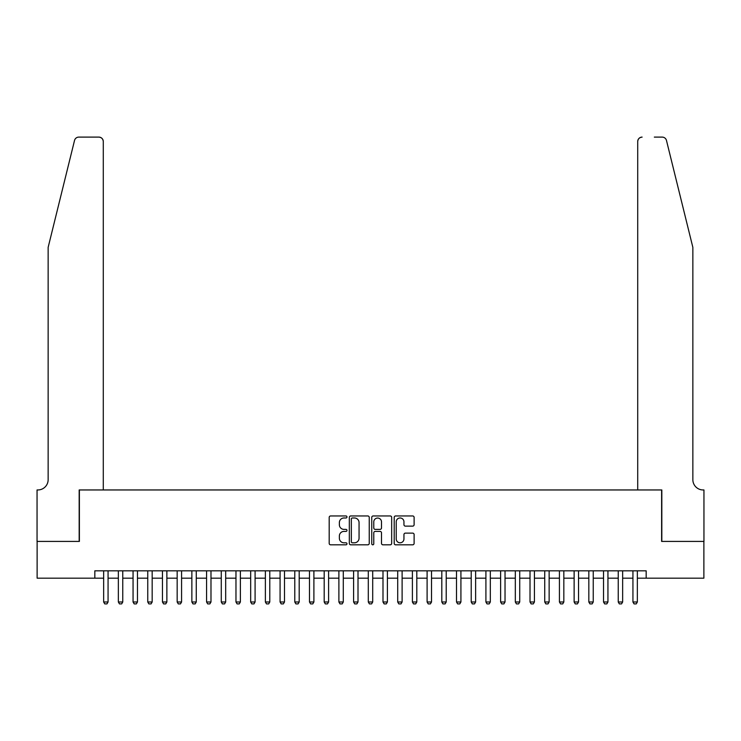 <?xml version="1.0" encoding="UTF-8"?>
<svg xmlns="http://www.w3.org/2000/svg" width="741" height="741" viewBox="0 0 741 741"><rect width="100%" height="100%" fill="white"/><g stroke="black" fill="none" stroke-linecap="round" stroke-linejoin="round"><path stroke-width="1.11" d="M346.973 516.968A1.01 1.01 0 0 0 345.964 515.958L330.634 515.958A1.445 1.445 0 0 0 329.189 517.403L329.189 543.375A1.445 1.445 0 0 0 330.634 544.82L345.964 544.82A1.01 1.01 0 0 0 346.973 543.811A1.01 1.01 0 0 0 345.964 542.801L343.981 542.801A4.622 4.622 0 0 1 339.369 538.179L339.369 536.021A4.622 4.622 0 0 1 343.981 531.399L345.964 531.399A1.01 1.01 0 0 0 346.973 530.389A1.01 1.01 0 0 0 345.964 529.38L343.981 529.38A4.622 4.622 0 0 1 339.369 524.758L339.369 522.6A4.622 4.622 0 0 1 343.981 517.978L345.964 517.978A1.01 1.01 0 0 0 346.973 516.968M412.672 526.129A1.445 1.445 0 0 0 414.117 524.684L414.117 517.403A1.445 1.445 0 0 0 412.672 515.958L395.648 515.958A1.445 1.445 0 0 0 394.203 517.403L394.203 543.375A1.445 1.445 0 0 0 395.648 544.82L412.672 544.82A1.445 1.445 0 0 0 414.117 543.375L414.117 534.576A1.445 1.445 0 0 0 412.672 533.131L405.392 533.131A1.445 1.445 0 0 0 403.947 534.576L403.947 538.939A3.862 3.862 0 0 1 400.084 542.801A3.862 3.862 0 0 1 396.222 538.939L396.222 521.84A3.862 3.862 0 0 1 400.084 517.978A3.862 3.862 0 0 1 403.947 521.84L403.947 524.684A1.445 1.445 0 0 0 405.392 526.129L412.672 526.129M94.829 578.175L37.124 578.175L37.124 541.412L79.389 541.412L79.389 489.958L661.611 489.958L661.611 541.412L703.876 541.412L703.876 578.175L646.171 578.175L646.171 570.82L94.829 570.82L94.829 578.175L103.647 578.175M369.24 517.403A1.445 1.445 0 0 0 367.795 515.958L350.762 515.958A1.445 1.445 0 0 0 349.326 517.403L349.326 543.375A1.445 1.445 0 0 0 350.762 544.82L367.795 544.82A1.445 1.445 0 0 0 369.24 543.375L369.24 517.403M373.205 515.958L390.238 515.958A1.445 1.445 0 0 1 391.674 517.403L391.674 543.375A1.445 1.445 0 0 1 390.238 544.82L382.949 544.82A1.445 1.445 0 0 1 381.504 543.375L381.504 532.844A1.445 1.445 0 0 0 380.059 531.399L375.224 531.399A1.445 1.445 0 0 0 373.779 532.844L373.779 543.811A1.01 1.01 0 0 1 372.769 544.82A1.01 1.01 0 0 1 371.76 543.811L371.76 517.403A1.445 1.445 0 0 1 373.205 515.958M108.066 578.175L118.356 578.175M122.765 578.175L133.056 578.175M137.465 578.175L147.755 578.175M152.174 578.175L162.464 578.175M166.873 578.175L177.164 578.175M181.573 578.175L191.863 578.175M196.272 578.175L206.572 578.175M210.981 578.175L221.272 578.175M225.681 578.175L235.971 578.175M240.38 578.175L250.671 578.175M255.089 578.175L265.38 578.175M269.789 578.175L280.079 578.175M284.488 578.175L294.779 578.175M299.197 578.175L309.488 578.175M313.897 578.175L324.188 578.175M328.596 578.175L338.887 578.175M343.296 578.175L353.596 578.175M358.005 578.175L368.296 578.175M372.704 578.175L382.995 578.175M387.404 578.175L397.704 578.175M402.113 578.175L412.404 578.175M416.812 578.175L427.103 578.175M431.512 578.175L441.803 578.175M446.221 578.175L456.512 578.175M460.921 578.175L471.211 578.175M475.62 578.175L485.911 578.175M490.329 578.175L500.62 578.175M505.029 578.175L515.319 578.175M519.728 578.175L530.019 578.175M534.428 578.175L544.728 578.175M549.137 578.175L559.427 578.175M563.836 578.175L574.127 578.175M578.536 578.175L588.826 578.175M593.245 578.175L603.535 578.175M607.944 578.175L618.235 578.175M622.644 578.175L632.934 578.175M637.353 578.175L646.171 578.175M352.355 517.978A1.01 1.01 0 0 0 351.345 518.987L351.345 541.791A1.01 1.01 0 0 0 352.355 542.801L354.448 542.801A4.622 4.622 0 0 0 359.061 538.179L359.061 522.6A4.622 4.622 0 0 0 354.448 517.978L352.355 517.978M381.504 521.914A3.862 3.862 0 0 0 377.641 518.052A3.862 3.862 0 0 0 373.779 521.914L373.779 527.935A1.445 1.445 0 0 0 375.224 529.38L380.059 529.38A1.445 1.445 0 0 0 381.504 527.935L381.504 521.914M108.066 570.82L108.066 601.988L106.963 603.896L104.759 603.896L103.647 601.988L103.647 570.82M103.647 601.988L108.066 601.988M74.526 140.457C75.647 138.039 75.647 138.039 74.526 140.457C75.647 138.039 75.647 138.039 74.526 140.457L48.146 247.364L48.146 479.668A10.291 10.291 0 0 1 37.856 489.958L37.05 489.958L37.05 541.412L79.176 541.412L79.176 489.958L103.286 489.958L103.286 141.512A4.409 4.409 0 0 0 98.877 137.104L78.805 137.104A4.409 4.409 0 0 0 74.526 140.457M86.669 137.104L98.877 137.104C101.536 137.381 103.008 138.854 103.286 141.512L103.286 489.958M48.146 479.668A10.291 10.291 0 0 1 37.856 489.958M684.767 214.584L666.474 140.457C665.353 138.039 665.353 138.039 666.474 140.457C665.353 138.039 665.353 138.039 666.474 140.457L692.854 247.364L692.854 479.668A10.291 10.291 0 0 0 703.144 489.958L703.95 489.958L703.95 541.412L661.824 541.412L661.824 489.958L637.714 489.958L637.714 141.512L637.714 489.958M654.331 137.104L662.195 137.104A4.409 4.409 0 0 1 666.474 140.457M642.123 137.104A4.409 4.409 0 0 0 637.714 141.512C637.992 138.854 639.464 137.381 642.123 137.104M692.854 479.668A10.291 10.291 0 0 0 703.144 489.958M122.765 570.82L122.765 601.988L121.663 603.896L119.458 603.896L118.356 601.988L118.356 570.82M118.356 601.988L122.765 601.988M137.465 570.82L137.465 601.988L136.363 603.896L134.158 603.896L133.056 601.988L133.056 570.82M133.056 601.988L137.465 601.988M152.174 570.82L152.174 601.988L151.071 603.896L148.858 603.896L147.755 601.988L147.755 570.82M147.755 601.988L152.174 601.988M166.873 570.82L166.873 601.988L165.771 603.896L163.566 603.896L162.464 601.988L162.464 570.82M162.464 601.988L166.873 601.988M181.573 570.82L181.573 601.988L180.471 603.896L178.266 603.896L177.164 601.988L177.164 570.82M177.164 601.988L181.573 601.988M196.272 570.82L196.272 601.988L195.17 603.896L192.966 603.896L191.863 601.988L191.863 570.82M191.863 601.988L196.272 601.988M210.981 570.82L210.981 601.988L209.879 603.896L207.675 603.896L206.572 601.988L206.572 570.82M206.572 601.988L210.981 601.988M225.681 570.82L225.681 601.988L224.579 603.896L222.374 603.896L221.272 601.988L221.272 570.82M221.272 601.988L225.681 601.988M240.38 570.82L240.38 601.988L239.278 603.896L237.074 603.896L235.971 601.988L235.971 570.82M235.971 601.988L240.38 601.988M255.089 570.82L255.089 601.988L253.987 603.896L251.783 603.896L250.671 601.988L250.671 570.82M250.671 601.988L255.089 601.988M269.789 570.82L269.789 601.988L268.687 603.896L266.482 603.896L265.38 601.988L265.38 570.82M265.38 601.988L269.789 601.988M284.488 570.82L284.488 601.988L283.386 603.896L281.182 603.896L280.079 601.988L280.079 570.82M280.079 601.988L284.488 601.988M299.197 570.82L299.197 601.988L298.095 603.896L295.881 603.896L294.779 601.988L294.779 570.82M294.779 601.988L299.197 601.988M313.897 570.82L313.897 601.988L312.795 603.896L310.59 603.896L309.488 601.988L309.488 570.82M309.488 601.988L313.897 601.988M328.596 570.82L328.596 601.988L327.494 603.896L325.29 603.896L324.188 601.988L324.188 570.82M324.188 601.988L328.596 601.988M343.296 570.82L343.296 601.988L342.194 603.896L339.989 603.896L338.887 601.988L338.887 570.82M338.887 601.988L343.296 601.988M358.005 570.82L358.005 601.988L356.903 603.896L354.698 603.896L353.596 601.988L353.596 570.82M353.596 601.988L358.005 601.988M372.704 570.82L372.704 601.988L371.602 603.896L369.398 603.896L368.296 601.988L368.296 570.82M368.296 601.988L372.704 601.988M387.404 570.82L387.404 601.988L386.302 603.896L384.097 603.896L382.995 601.988L382.995 570.82M382.995 601.988L387.404 601.988M402.113 570.82L402.113 601.988L401.011 603.896L398.806 603.896L397.704 601.988L397.704 570.82M397.704 601.988L402.113 601.988M416.812 570.82L416.812 601.988L415.71 603.896L413.506 603.896L412.404 601.988L412.404 570.82M412.404 601.988L416.812 601.988M431.512 570.82L431.512 601.988L430.41 603.896L428.205 603.896L427.103 601.988L427.103 570.82M427.103 601.988L431.512 601.988M446.221 570.82L446.221 601.988L445.119 603.896L442.905 603.896L441.803 601.988L441.803 570.82M441.803 601.988L446.221 601.988M460.921 570.82L460.921 601.988L459.818 603.896L457.614 603.896L456.512 601.988L456.512 570.82M456.512 601.988L460.921 601.988M475.62 570.82L475.62 601.988L474.518 603.896L472.313 603.896L471.211 601.988L471.211 570.82M471.211 601.988L475.62 601.988M490.329 570.82L490.329 601.988L489.217 603.896L487.013 603.896L485.911 601.988L485.911 570.82M485.911 601.988L490.329 601.988M505.029 570.82L505.029 601.988L503.926 603.896L501.722 603.896L500.62 601.988L500.62 570.82M500.62 601.988L505.029 601.988M519.728 570.82L519.728 601.988L518.626 603.896L516.421 603.896L515.319 601.988L515.319 570.82M515.319 601.988L519.728 601.988M534.428 570.82L534.428 601.988L533.325 603.896L531.121 603.896L530.019 601.988L530.019 570.82M530.019 601.988L534.428 601.988M549.137 570.82L549.137 601.988L548.034 603.896L545.83 603.896L544.728 601.988L544.728 570.82M544.728 601.988L549.137 601.988M563.836 570.82L563.836 601.988L562.734 603.896L560.529 603.896L559.427 601.988L559.427 570.82M559.427 601.988L563.836 601.988M578.536 570.82L578.536 601.988L577.434 603.896L575.229 603.896L574.127 601.988L574.127 570.82M574.127 601.988L578.536 601.988M593.245 570.82L593.245 601.988L592.142 603.896L589.929 603.896L588.826 601.988L588.826 570.82M588.826 601.988L593.245 601.988M607.944 570.82L607.944 601.988L606.842 603.896L604.637 603.896L603.535 601.988L603.535 570.82M603.535 601.988L607.944 601.988M622.644 570.82L622.644 601.988L621.542 603.896L619.337 603.896L618.235 601.988L618.235 570.82M618.235 601.988L622.644 601.988M637.353 570.82L637.353 601.988L636.241 603.896L634.037 603.896L632.934 601.988L632.934 570.82M632.934 601.988L637.353 601.988"/></g></svg>
